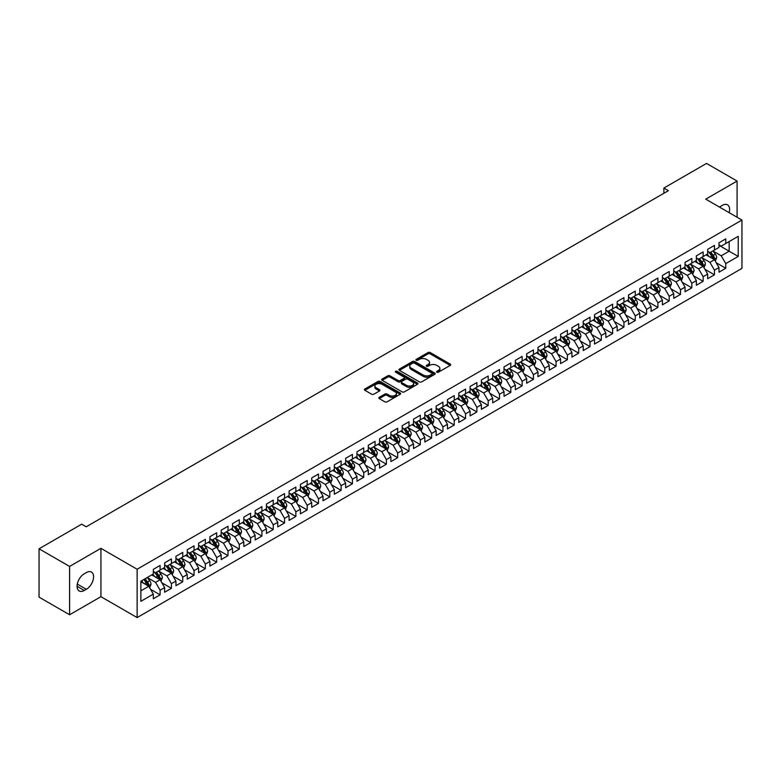 <?xml version="1.0" encoding="UTF-8"?>
<svg xmlns="http://www.w3.org/2000/svg" width="781" height="781" viewBox="0 0 781 781"><rect width="100%" height="100%" fill="white"/><g stroke="black" fill="none" stroke-linecap="round" stroke-linejoin="round"><path stroke-width="1.17" d="M436.862 372.195A1.103 0.635 0 0 0 438.414 372.195L450.217 365.381A1.572 0.908 0 0 0 450.676 364.747A1.572 0.908 0 0 0 450.217 364.102L430.224 352.563A1.572 0.908 0 0 0 428.008 352.563L416.205 359.377A1.103 0.635 0 0 0 417.757 360.275L419.29 359.387A5.028 2.899 0 0 1 426.397 359.387L428.056 360.353A5.028 2.899 0 0 1 429.53 362.404A5.028 2.899 0 0 1 428.056 364.454L426.533 365.332A1.103 0.635 0 0 0 428.086 366.23L429.618 365.352A5.028 2.899 0 0 1 436.725 365.352L438.385 366.318A5.028 2.899 0 0 1 439.859 368.368A5.028 2.899 0 0 1 438.385 370.419L436.862 371.297A1.103 0.635 0 0 0 436.862 372.195L436.862 371.297M379.254 397.314A1.572 0.908 0 0 0 378.795 397.959A1.572 0.908 0 0 0 379.254 398.593L384.857 401.834A1.572 0.908 0 0 0 387.083 401.834L400.184 394.268A1.572 0.908 0 0 0 400.643 393.624A1.572 0.908 0 0 0 400.184 392.989L380.201 381.45A1.572 0.908 0 0 0 377.975 381.45L364.873 389.006A1.572 0.908 0 0 0 364.415 389.651A1.572 0.908 0 0 0 364.873 390.295L371.649 394.2A1.572 0.908 0 0 0 373.865 394.2L379.478 390.969A1.572 0.908 0 0 0 379.937 390.324A1.572 0.908 0 0 0 379.478 389.68L376.12 387.747A4.198 2.421 0 0 1 374.89 386.029A4.198 2.421 0 0 1 377.477 383.793A4.198 2.421 0 0 1 382.055 384.311L395.215 391.916A4.198 2.421 0 0 1 396.445 393.624A4.198 2.421 0 0 1 393.858 395.869A4.198 2.421 0 0 1 389.28 395.342L387.083 394.073A1.572 0.908 0 0 0 384.857 394.073L379.254 397.314L379.254 398.593L384.857 395.381L384.857 394.073M69.597 566.43L69.597 614.764L100.934 596.674L100.934 548.34L69.597 566.43L39.05 548.799L81.702 524.168L86.222 526.784L668.409 190.662L663.889 188.045L663.889 193.278M100.934 548.34L137.134 569.242L741.95 220.057L741.95 268.391L137.134 617.576L137.134 569.242M737.088 217.245L737.088 181.055L705.751 199.155L741.95 220.057M737.088 181.055L706.541 163.424L663.889 188.045M419.397 381.889A1.572 0.908 0 0 0 421.623 381.889L434.724 374.333A1.572 0.908 0 0 0 435.183 373.689A1.572 0.908 0 0 0 434.724 373.045L414.731 361.505A1.572 0.908 0 0 0 412.514 361.505L399.413 369.071A1.572 0.908 0 0 0 398.945 369.716A1.572 0.908 0 0 0 399.413 370.35L419.397 381.889M396.016 372.439A1.103 0.635 0 0 1 397.129 372.586L417.435 384.311L404.353 391.867A1.572 0.908 0 0 1 402.127 391.867L382.143 380.327L387.747 377.106L387.747 375.807L382.143 379.039A1.572 0.908 0 0 0 381.684 379.683A1.572 0.908 0 0 0 382.143 380.327L382.143 379.039M387.747 377.106A1.572 0.908 0 0 1 389.973 377.106L389.973 375.807A1.572 0.908 0 0 0 387.747 375.807M389.973 375.807L398.076 380.484A1.572 0.908 0 0 0 400.302 380.484L404.021 378.336A1.572 0.908 0 0 0 404.48 377.692A1.572 0.908 0 0 0 404.021 377.057L395.576 372.186A1.103 0.635 0 0 1 397.129 371.287L417.454 383.012A1.572 0.908 0 0 1 417.913 383.656A1.572 0.908 0 0 1 417.454 384.301L417.454 383.012M718.989 245.332L729.161 251.209L729.161 241.544L738.221 236.321L725.774 243.506L725.774 238.869L718.989 242.784L718.989 247.421L714.459 250.037L714.459 245.4L707.674 249.315L707.674 253.952L703.144 256.568L703.144 251.931L696.359 255.846L696.359 260.483L691.829 263.099L691.829 258.462L685.044 262.377L685.044 267.014L680.515 269.63L680.515 264.993L673.73 268.908L673.73 273.545L669.21 276.162L669.21 271.524L662.415 275.439L662.415 280.076L657.895 282.693L657.895 278.056L651.1 281.98L651.1 286.617L646.58 289.224L646.58 284.587L639.785 288.511L639.785 293.148L635.265 295.755L635.265 291.118L628.48 295.042L628.48 299.679L623.951 302.286L623.951 297.649L617.166 301.573L617.166 306.211L612.636 308.817L612.636 304.18L605.851 308.105L605.851 312.742L601.321 315.348L601.321 310.711L594.536 314.636L594.536 319.273L590.016 321.879L590.016 317.242L583.222 321.167L583.222 325.804L578.701 328.42L578.701 323.783L571.907 327.698L571.907 332.335L567.387 334.951L567.387 330.314L560.592 334.229L560.592 338.866L556.072 341.482L556.072 336.845L549.287 340.76L549.287 345.397L544.757 348.014L544.757 343.376L537.972 347.291L537.972 351.928L533.443 354.545L533.443 349.908L526.658 353.822L526.658 358.459L522.128 361.076L522.128 356.439L515.343 360.353L515.343 364.991L510.813 367.607L510.813 362.97L504.028 366.885L504.028 371.522L499.508 374.138L499.508 369.501L492.713 373.416L492.713 378.053L488.193 380.669L488.193 376.032L481.399 379.947L481.399 384.584L476.879 387.2L476.879 382.563L470.094 386.488L470.094 391.125L465.564 393.731L465.564 389.094L458.779 393.019L458.779 397.656L454.249 400.262L454.249 395.625L447.464 399.55L447.464 404.187L442.934 406.794L442.934 402.156L436.149 406.081L436.149 410.718L431.62 413.325L431.62 408.688L424.835 412.612L424.835 417.249L420.315 419.856L420.315 415.219L413.52 419.143L413.52 423.78L409 426.387L409 421.75L402.205 425.674L402.205 430.311L397.685 432.928L397.685 428.291L390.9 432.205L390.9 436.843L386.37 439.459L386.37 434.822L379.586 438.737L379.586 443.374L375.056 445.99L375.056 441.353L368.271 445.268L368.271 449.905L363.741 452.521L363.741 447.884L356.956 451.799L356.956 456.436L352.426 459.052L352.426 454.415L345.641 458.33L345.641 462.967L341.121 465.583L341.121 460.946L334.327 464.861L334.327 469.498L329.807 472.115L329.807 467.477L323.012 471.392L323.012 476.029L318.492 478.646L318.492 474.008L311.707 477.923L311.707 482.56L307.177 485.177L307.177 480.54L300.392 484.454L300.392 489.091L295.862 491.708L295.862 487.071L289.077 490.985L289.077 495.632L284.548 498.239L284.548 493.602L277.763 497.526L277.763 502.163L273.233 504.77L273.233 500.133L266.448 504.057L266.448 508.695L261.928 511.301L261.928 506.664L255.133 510.589L255.133 515.226L250.613 517.832L250.613 513.195L243.818 517.12L243.818 521.757L239.298 524.363L239.298 519.726L232.513 523.651L232.513 528.288L227.984 530.895L227.984 526.257L221.199 530.182L221.199 534.819L216.669 537.435L216.669 532.788L209.884 536.713L209.884 541.35L205.354 543.966L205.354 539.329L198.569 543.244L198.569 547.881L194.039 550.498L194.039 545.86L187.255 549.775L187.255 554.412L182.734 557.029L182.734 552.392L175.94 556.306L175.94 560.943L171.42 563.56L171.42 558.923L164.625 562.837L164.625 567.475L160.105 570.091L160.105 565.454L153.31 569.369L153.31 574.006L140.873 581.191L140.873 601.311L153.31 594.126L148.79 586.287L140.873 581.718M738.221 236.321L738.221 256.441L725.774 263.617L721.244 255.787L713.043 251.052M716.216 262.738L725.774 268.264L725.774 263.617M725.774 268.264L718.989 272.178L718.989 267.541L714.459 270.158L709.929 262.318L701.728 257.584M704.901 269.269L714.459 274.795L714.459 270.158M714.459 274.795L707.674 278.71L707.674 274.072L703.144 276.689L698.624 268.849L690.414 264.115M693.587 275.8L703.144 281.326L703.144 276.689M703.144 281.326L696.359 285.241L696.359 280.604L691.829 283.22L687.309 275.381L679.109 270.646M682.272 282.331L691.829 287.857L691.829 283.22M691.829 287.857L685.044 291.772L685.044 287.135L680.515 289.751L675.995 281.912L667.794 277.177M670.957 288.863L680.515 294.388L680.515 289.751M680.515 294.388L673.73 298.303L673.73 293.666L669.21 296.282L664.68 288.443L656.479 283.708M659.642 295.394L669.21 300.919L669.21 296.282M669.21 300.919L662.415 304.834L662.415 300.197L657.895 302.813L653.365 294.974L645.165 290.239M648.328 301.935L657.895 307.45L657.895 302.813M657.895 307.45L651.1 311.365L651.1 306.728L646.58 309.344L642.05 301.505L633.85 296.77M637.023 308.466L646.58 313.982L646.58 309.344M646.58 313.982L639.785 317.896L639.785 313.259L635.265 315.875L630.736 308.036L622.535 303.301M625.708 314.997L635.265 320.513L635.265 315.875M635.265 320.513L628.48 324.427L628.48 319.79L623.951 322.407L619.431 314.567L611.22 309.832M614.393 321.528L623.951 327.044L623.951 322.407M623.951 327.044L617.166 330.968L617.166 326.321L612.636 328.938L608.116 321.098L599.906 316.364M603.078 328.059L612.636 333.575L612.636 328.938M612.636 333.575L605.851 337.499L605.851 332.862L601.321 335.469L596.801 327.63L588.601 322.895M591.764 334.59L601.321 340.106L601.321 335.469M601.321 340.106L594.536 344.03L594.536 339.393L590.016 342L585.486 334.161L577.286 329.426M580.449 341.121L590.016 346.637L590.016 342M590.016 346.637L583.222 350.562L583.222 345.924L578.701 348.531L574.172 340.692L565.971 335.957M569.134 347.652L578.701 353.168L578.701 348.531M578.701 353.168L571.907 357.093L571.907 352.456L567.387 355.062L562.857 347.223L554.656 342.488M557.829 354.183L567.387 359.699L567.387 355.062M567.387 359.699L560.592 363.624L560.592 358.987L556.072 361.593L551.542 353.764L543.342 349.019M546.515 360.715L556.072 366.23L556.072 361.593M556.072 366.23L549.287 370.155L549.287 365.518L544.757 368.124L540.237 360.295L532.027 355.56M535.2 367.246L544.757 372.771L544.757 368.124M544.757 372.771L537.972 376.686L537.972 372.049L533.443 374.665L528.922 366.826L520.712 362.091M523.885 373.777L533.443 379.302L533.443 374.665M533.443 379.302L526.658 383.217L526.658 378.58L522.128 381.196L517.608 373.357L509.407 368.622M512.57 380.308L522.128 385.834L522.128 381.196M522.128 385.834L515.343 389.748L515.343 385.111L510.813 387.727L506.293 379.888L498.093 375.153M501.256 386.839L510.813 392.365L510.813 387.727M510.813 392.365L504.028 396.279L504.028 391.642L499.508 394.259L494.978 386.419L486.778 381.684M489.941 393.37L499.508 398.896L499.508 394.259M499.508 398.896L492.713 402.811L492.713 398.173L488.193 400.79L483.664 392.95L475.463 388.216M478.636 399.901L488.193 405.427L488.193 400.79M488.193 405.427L481.399 409.342L481.399 404.704L476.879 407.321L472.349 399.481L464.148 394.747M467.321 406.442L476.879 411.958L476.879 407.321M476.879 411.958L470.094 415.873L470.094 411.236L465.564 413.852L461.034 406.013L452.834 401.278M456.006 412.973L465.564 418.489L465.564 413.852M465.564 418.489L458.779 422.404L458.779 417.767L454.249 420.383L449.729 412.544L441.519 407.809M444.692 419.504L454.249 425.02L454.249 420.383M454.249 425.02L447.464 428.935L447.464 424.298L442.934 426.914L438.414 419.075L430.214 414.34M433.377 426.035L442.934 431.551L442.934 426.914M442.934 431.551L436.149 435.476L436.149 430.829L431.62 433.445L427.1 425.606L418.899 420.871M422.062 432.567L431.62 438.082L431.62 433.445M431.62 438.082L424.835 442.007L424.835 437.37L420.315 439.976L415.785 432.137L407.584 427.402M410.747 439.098L420.315 444.614L420.315 439.976M420.315 444.614L413.52 448.538L413.52 443.901L409 446.507L404.47 438.668L396.27 433.933M399.442 445.629L409 451.145L409 446.507M409 451.145L402.205 455.069L402.205 450.432L397.685 453.039L393.155 445.199L384.955 440.464M388.128 452.16L397.685 457.676L397.685 453.039M397.685 457.676L390.9 461.6L390.9 456.963L386.37 459.57L381.841 451.73L373.64 446.996M376.813 458.691L386.37 464.207L386.37 459.57M386.37 464.207L379.586 468.131L379.586 463.494L375.056 466.101L370.536 458.271L362.325 453.527M365.498 465.222L375.056 470.738L375.056 466.101M375.056 470.738L368.271 474.663L368.271 470.025L363.741 472.632L359.221 464.802L351.02 460.068M354.183 471.753L363.741 477.279L363.741 472.632M363.741 477.279L356.956 481.194L356.956 476.556L352.426 479.173L347.906 471.334L339.706 466.599M342.869 478.284L352.426 483.81L352.426 479.173M352.426 483.81L345.641 487.725L345.641 483.088L341.121 485.704L336.591 477.865L328.391 473.13M331.554 484.816L341.121 490.341L341.121 485.704M341.121 490.341L334.327 494.256L334.327 489.619L329.807 492.235L325.277 484.396L317.076 479.661M320.239 491.347L329.807 496.872L329.807 492.235M329.807 496.872L323.012 500.787L323.012 496.15L318.492 498.766L313.962 490.927L305.761 486.192M308.934 497.878L318.492 503.403L318.492 498.766M318.492 503.403L311.707 507.318L311.707 502.681L307.177 505.297L302.647 497.458L294.447 492.723M297.62 504.409L307.177 509.934L307.177 505.297M307.177 509.934L300.392 513.849L300.392 509.212L295.862 511.828L291.342 503.989L283.132 499.254M286.305 510.95L295.862 516.466L295.862 511.828M295.862 516.466L289.077 520.38L289.077 515.743L284.548 518.359L280.028 510.52L271.827 505.785M274.99 517.481L284.548 522.997L284.548 518.359M284.548 522.997L277.763 526.911L277.763 522.274L273.233 524.891L268.713 517.051L260.512 512.316M263.675 524.012L273.233 529.528L273.233 524.891M273.233 529.528L266.448 533.443L266.448 528.805L261.928 531.422L257.398 523.582L249.198 518.848M252.361 530.543L261.928 536.059L261.928 531.422M261.928 536.059L255.133 539.983L255.133 535.336L250.613 537.953L246.083 530.114L237.883 525.379M241.046 537.074L250.613 542.59L250.613 537.953M250.613 542.59L243.818 546.515L243.818 541.877L239.298 544.484L234.769 536.645L226.568 531.91M229.741 543.605L239.298 549.121L239.298 544.484M239.298 549.121L232.513 553.046L232.513 548.408L227.984 551.015L223.454 543.176L215.253 538.441M218.426 550.136L227.984 555.652L227.984 551.015M227.984 555.652L221.199 559.577L221.199 554.94L216.669 557.546L212.149 549.707L203.939 544.972M207.111 556.668L216.669 562.183L216.669 557.546M216.669 562.183L209.884 566.108L209.884 561.471L205.354 564.077L200.834 556.238L192.634 551.503M195.797 563.199L205.354 568.714L205.354 564.077M205.354 568.714L198.569 572.639L198.569 568.002L194.039 570.608L189.519 562.779L181.319 558.034M184.482 569.73L194.039 575.246L194.039 570.608M194.039 575.246L187.255 579.17L187.255 574.533L182.734 577.139L178.205 569.31L170.004 564.565M173.167 576.261L182.734 581.786L182.734 577.139M182.734 581.786L175.94 585.701L175.94 581.064L171.42 583.68L166.89 575.841L158.689 571.106M161.852 582.792L171.42 588.318L171.42 583.68M171.42 588.318L164.625 592.232L164.625 587.595L160.105 590.211L155.575 582.372L147.375 577.637M150.548 589.323L160.105 594.849L160.105 590.211M160.105 594.849L153.31 598.763L153.31 594.126M153.31 571.399L155.575 572.698L160.105 570.091M140.873 590.856L148.79 586.287M164.625 564.868L166.89 566.166L171.42 563.56M155.575 582.372L160.105 579.756L151.729 574.923M164.625 587.595L160.105 579.756M175.94 558.337L178.205 559.635L182.734 557.029M166.89 575.841L171.42 573.225L163.044 568.392M175.94 581.064L171.42 573.225M187.255 551.796L189.519 553.104L194.039 550.498M178.205 569.31L182.734 566.694L174.358 561.861M187.255 574.533L182.734 566.694M198.569 545.265L200.834 546.573L205.354 543.966M189.519 562.779L194.039 560.162L185.673 555.33M198.569 568.002L194.039 560.162M209.884 538.734L212.149 540.042L216.669 537.435M200.834 556.238L205.354 553.631L196.988 548.799M209.884 561.471L205.354 553.631M221.199 532.203L223.454 533.511L227.984 530.895M212.149 549.707L216.669 547.1L208.302 542.268M221.199 554.94L216.669 547.1M232.513 525.672L234.769 526.98L239.298 524.363M223.454 543.176L227.984 540.569L219.607 535.737M232.513 548.408L227.984 540.569M243.818 519.14L246.083 520.449L250.613 517.832M234.769 536.645L239.298 534.038L230.922 529.206M243.818 541.877L239.298 534.038M255.133 512.609L257.398 513.918L261.928 511.301M246.083 530.114L250.613 527.507L242.237 522.665M255.133 535.336L250.613 527.507M266.448 506.078L268.713 507.386L273.233 504.77M257.398 523.582L261.928 520.976L253.552 516.134M266.448 528.805L261.928 520.976M277.763 499.547L280.028 500.855L284.548 498.239M268.713 517.051L273.233 514.435L264.866 509.602M277.763 522.274L273.233 514.435M289.077 493.016L291.342 494.324L295.862 491.708M280.028 510.52L284.548 507.904L276.181 503.071M289.077 515.743L284.548 507.904M300.392 486.485L302.647 487.793L307.177 485.177M291.342 503.989L295.862 501.373L287.496 496.54M300.392 509.212L295.862 501.373M311.707 479.954L313.962 481.262L318.492 478.646M302.647 497.458L307.177 494.842L298.801 490.009M311.707 502.681L307.177 494.842M323.012 473.423L325.277 474.731L329.807 472.115M313.962 490.927L318.492 488.31L310.116 483.478M323.012 496.15L318.492 488.31M334.327 466.892L336.591 468.19L341.121 465.583M325.277 484.396L329.807 481.779L321.43 476.947M334.327 489.619L329.807 481.779M345.641 460.36L347.906 461.659L352.426 459.052M336.591 477.865L341.121 475.248L332.745 470.416M345.641 483.088L341.121 475.248M356.956 453.829L359.221 455.128L363.741 452.521M347.906 471.334L352.426 468.717L344.06 463.885M356.956 476.556L352.426 468.717M368.271 447.288L370.536 448.597L375.056 445.99M359.221 464.802L363.741 462.186L355.375 457.354M368.271 470.025L363.741 462.186M379.586 440.757L381.841 442.066L386.37 439.459M370.536 458.271L375.056 455.655L366.689 450.822M379.586 463.494L375.056 455.655M390.9 434.226L393.155 435.534L397.685 432.928M381.841 451.73L386.37 449.124L377.994 444.291M390.9 456.963L386.37 449.124M402.205 427.695L404.47 429.003L409 426.387M393.155 445.199L397.685 442.593L389.309 437.76M402.205 450.432L397.685 442.593M413.52 421.164L415.785 422.472L420.315 419.856M404.47 438.668L409 436.062L400.624 431.229M413.52 443.901L409 436.062M424.835 414.633L427.1 415.941L431.62 413.325M415.785 432.137L420.315 429.53L411.938 424.698M424.835 437.37L420.315 429.53M436.149 408.102L438.414 409.41L442.934 406.794M427.1 425.606L431.62 422.999L423.253 418.157M436.149 430.829L431.62 422.999M447.464 401.571L449.729 402.879L454.249 400.262M438.414 419.075L442.934 416.468L434.568 411.626M447.464 424.298L442.934 416.468M458.779 395.04L461.034 396.348L465.564 393.731M449.729 412.544L454.249 409.927L445.883 405.095M458.779 417.767L454.249 409.927M470.094 388.508L472.349 389.817L476.879 387.2M461.034 406.013L465.564 403.396L457.188 398.564M470.094 411.236L465.564 403.396M481.399 381.977L483.664 383.286L488.193 380.669M472.349 399.481L476.879 396.865L468.502 392.033M481.399 404.704L476.879 396.865M492.713 375.446L494.978 376.754L499.508 374.138M483.664 392.95L488.193 390.334L479.817 385.502M492.713 398.173L488.193 390.334M504.028 368.915L506.293 370.223L510.813 367.607M494.978 386.419L499.508 383.803L491.132 378.97M504.028 391.642L499.508 383.803M515.343 362.384L517.608 363.682L522.128 361.076M506.293 379.888L510.813 377.272L502.447 372.439M515.343 385.111L510.813 377.272M526.658 355.853L528.922 357.151L533.443 354.545M517.608 373.357L522.128 370.741L513.761 365.908M526.658 378.58L522.128 370.741M537.972 349.322L540.237 350.62L544.757 348.014M528.922 366.826L533.443 364.21L525.076 359.377M537.972 372.049L533.443 364.21M549.287 342.781L551.542 344.089L556.072 341.482M540.237 360.295L544.757 357.678L536.381 352.846M549.287 365.518L544.757 357.678M560.592 336.25L562.857 337.558L567.387 334.951M551.542 353.764L556.072 351.147L547.696 346.315M560.592 358.987L556.072 351.147M571.907 329.719L574.172 331.027L578.701 328.42M562.857 347.223L567.387 344.616L559.011 339.784M571.907 352.456L567.387 344.616M583.222 323.188L585.486 324.496L590.016 321.879M574.172 340.692L578.701 338.085L570.325 333.253M583.222 345.924L578.701 338.085M594.536 316.656L596.801 317.965L601.321 315.348M585.486 334.161L590.016 331.554L581.64 326.722M594.536 339.393L590.016 331.554M605.851 310.125L608.116 311.434L612.636 308.817M596.801 327.63L601.321 325.023L592.955 320.19M605.851 332.862L601.321 325.023M617.166 303.594L619.431 304.902L623.951 302.286M608.116 321.098L612.636 318.492L604.269 313.65M617.166 326.321L612.636 318.492M628.48 297.063L630.736 298.371L635.265 295.755M619.431 314.567L623.951 311.961L615.584 307.118M628.48 319.79L623.951 311.961M639.785 290.532L642.05 291.84L646.58 289.224M630.736 308.036L635.265 305.42L626.889 300.587M639.785 313.259L635.265 305.42M651.1 284.001L653.365 285.309L657.895 282.693M642.05 301.505L646.58 298.889L638.204 294.056M651.1 306.728L646.58 298.889M662.415 277.47L664.68 278.778L669.21 276.162M653.365 294.974L657.895 292.358L649.519 287.525M662.415 300.197L657.895 292.358M673.73 270.939L675.995 272.247L680.515 269.63M664.68 288.443L669.21 285.826L660.833 280.994M673.73 293.666L669.21 285.826M685.044 264.408L687.309 265.716L691.829 263.099M675.995 281.912L680.515 279.295L672.148 274.463M685.044 287.135L680.515 279.295M696.359 257.876L698.624 259.185L703.144 256.568M687.309 275.381L691.829 272.764L683.463 267.932M696.359 280.604L691.829 272.764M707.674 251.345L709.929 252.644L714.459 250.037M698.624 268.849L703.144 266.233L694.778 261.401M707.674 274.072L703.144 266.233M718.989 244.814L721.244 246.113L725.774 243.506M709.929 262.318L714.459 259.702L706.083 254.87M718.989 267.541L714.459 259.702M39.05 548.799L39.05 597.133L69.597 614.764M100.934 596.674L137.134 617.576M721.244 255.787L729.161 251.209L738.221 256.441M729.171 212.676A10.241 5.916 120 0 0 727.501 204.847A10.241 5.916 120 0 0 722.376 205.354L720.346 206.535A10.241 5.916 120 0 0 719.486 207.082M84.299 573.752A10.241 5.916 120 0 0 77.612 582.772A10.241 5.916 120 0 0 79.184 590.973A10.241 5.916 120 0 0 84.299 590.465L86.34 589.294A10.241 5.916 120 0 0 93.027 580.273A10.241 5.916 120 0 0 91.455 572.063A10.241 5.916 120 0 0 86.34 572.571L84.299 573.752M437.301 372.352L438.385 371.727A5.028 2.899 0 0 0 439.859 369.677L439.859 368.368M429.53 362.404L429.53 363.712A5.028 2.899 0 0 1 428.056 365.762L426.973 366.387M450.188 365.401L430.224 353.871A1.572 0.908 0 0 0 428.008 353.871L416.644 360.431M434.724 373.045L434.724 374.333L414.731 362.814A1.572 0.908 0 0 0 412.514 362.814L399.433 370.37M431.942 374.138A1.103 0.635 0 0 0 431.942 373.24L414.399 363.106A1.103 0.635 0 0 0 412.846 363.106L411.236 364.034A5.028 2.899 0 0 0 409.761 366.094A5.028 2.899 0 0 0 411.236 368.144L423.234 375.065A5.028 2.899 0 0 0 430.341 375.065L431.942 374.138L431.942 375.446A1.103 0.635 0 0 0 432.264 374.997L432.264 373.689M409.761 366.094L409.761 367.392A5.028 2.899 0 0 0 411.236 369.452L411.236 368.144M431.942 375.446L430.341 376.374A5.028 2.899 0 0 1 423.234 376.374L411.236 369.452M389.973 377.106L398.076 381.792A1.572 0.908 0 0 0 400.302 381.792L404.021 379.644A1.572 0.908 0 0 0 404.48 379L404.48 377.692M406.491 385.336A4.198 2.421 0 0 0 411.07 385.863A4.198 2.421 0 0 0 413.657 383.627A4.198 2.421 0 0 0 412.427 381.909L407.789 379.234A1.572 0.908 0 0 0 405.573 379.234L401.854 381.382A1.572 0.908 0 0 0 401.395 382.026A1.572 0.908 0 0 0 401.854 382.661L406.491 385.336L406.491 386.644A4.198 2.421 0 0 0 411.07 387.171A4.198 2.421 0 0 0 413.657 384.935L413.657 383.627M401.395 382.026L401.395 383.325A1.572 0.908 0 0 0 401.854 383.969L401.854 382.661M406.491 386.644L401.854 383.969M396.445 393.624L396.445 394.932A4.198 2.421 0 0 1 393.858 397.178A4.198 2.421 0 0 1 389.28 396.65L387.083 395.381A1.572 0.908 0 0 0 384.857 395.381M374.89 386.029L374.89 387.337A4.198 2.421 0 0 0 376.12 389.055L376.12 387.747M379.478 389.68L379.478 390.969L376.12 389.055M400.184 392.989L400.184 394.268L380.201 382.749A1.572 0.908 0 0 0 377.975 382.749L364.893 390.305L364.873 389.006M715.298 261.157L716.694 257.73A4.237 2.45 -120 0 0 715.347 254.118L712.946 250.916M709.109 256.617L707.283 254.176M708.679 251.921L711.842 256.148A4.237 2.45 60 0 1 713.053 258.696L714.41 257.906A4.237 2.45 -120 0 0 713.199 255.358L710.788 252.156M709.421 252.351L712.389 256.314A2.158 1.25 60 0 1 712.78 256.969L714.41 257.906M703.984 267.688L705.389 264.261A4.237 2.45 -120 0 0 704.032 260.649L701.631 257.447M697.794 263.148L695.969 260.708M697.365 258.452L700.528 262.68A4.237 2.45 60 0 1 701.738 265.228L703.095 264.447A4.237 2.45 -120 0 0 701.885 261.889L699.483 258.687M698.107 258.882L701.074 262.846A2.158 1.25 60 0 1 701.465 263.5L703.095 264.447M692.669 274.219L694.075 270.792A4.237 2.45 -120 0 0 692.718 267.18L690.316 263.978M686.489 269.679L684.654 267.239M686.05 264.984L689.213 269.211A4.237 2.45 60 0 1 690.424 271.759L691.781 270.978A4.237 2.45 -120 0 0 690.57 268.42L688.168 265.218M686.792 265.413L689.76 269.377A2.158 1.25 60 0 1 690.15 270.031L691.781 270.978M681.354 280.75L682.76 277.323A4.237 2.45 -120 0 0 681.403 273.711L679.001 270.509M675.174 276.21L673.349 273.77M674.735 271.515L677.898 275.742A4.237 2.45 60 0 1 679.109 278.29L680.466 277.509A4.237 2.45 -120 0 0 679.255 274.951L676.854 271.749M675.477 271.944L678.445 275.908A2.158 1.25 60 0 1 678.845 276.562L680.466 277.509M670.039 287.281L671.445 283.854A4.237 2.45 -120 0 0 670.088 280.242L667.687 277.04M663.86 282.742L662.034 280.301M663.42 278.046L666.583 282.273A4.237 2.45 60 0 1 667.794 284.821L669.151 284.04A4.237 2.45 -120 0 0 667.94 281.492L665.539 278.28M664.162 278.475L667.14 282.439A2.158 1.25 60 0 1 667.53 283.093L669.151 284.04M658.725 293.812L660.13 290.386A4.237 2.45 -120 0 0 658.773 286.773L656.372 283.571M652.545 289.273L650.719 286.832M652.106 284.577L655.269 288.804A4.237 2.45 60 0 1 656.489 291.352L657.846 290.571A4.237 2.45 -120 0 0 656.626 288.023L654.224 284.811M652.857 285.006L655.825 288.97A2.158 1.25 60 0 1 656.216 289.634L657.846 290.571M647.42 300.343L648.816 296.917A4.237 2.45 -120 0 0 647.469 293.314L645.057 290.102M641.23 295.804L639.405 293.363M640.791 291.108L643.954 295.335A4.237 2.45 60 0 1 645.174 297.883L646.531 297.102A4.237 2.45 -120 0 0 645.311 294.554L642.909 291.342M641.543 291.538L644.51 295.501A2.158 1.25 60 0 1 644.901 296.165L646.531 297.102M636.105 306.874L637.501 303.448A4.237 2.45 -120 0 0 636.154 299.845L633.752 296.634M629.916 302.335L628.09 299.894M629.476 297.639L632.649 301.866A4.237 2.45 60 0 1 633.86 304.414L635.217 303.633A4.237 2.45 -120 0 0 634.006 301.085L631.595 297.873M630.228 298.078L633.196 302.032A2.158 1.25 60 0 1 633.586 302.696L635.217 303.633M624.79 313.406L626.186 309.979A4.237 2.45 -120 0 0 624.839 306.377L622.437 303.165M618.601 308.866L616.775 306.435M618.171 304.18L621.334 308.397A4.237 2.45 60 0 1 622.545 310.945L623.902 310.164A4.237 2.45 -120 0 0 622.691 307.616L620.29 304.405M618.913 304.61L621.881 308.563A2.158 1.25 60 0 1 622.272 309.227L623.902 310.164M613.475 319.937L614.881 316.52A4.237 2.45 -120 0 0 613.524 312.908L611.123 309.696M607.296 315.397L605.46 312.966M606.857 310.711L610.02 314.928A4.237 2.45 60 0 1 611.23 317.476L612.587 316.695A4.237 2.45 -120 0 0 611.377 314.147L608.975 310.936M607.598 311.141L610.566 315.104A2.158 1.25 60 0 1 610.957 315.758L612.587 316.695M602.161 326.468L603.567 323.051A4.237 2.45 -120 0 0 602.21 319.439L599.808 316.227M595.981 321.928L594.156 319.497M595.542 317.242L598.705 321.46A4.237 2.45 60 0 1 599.915 324.008L601.272 323.227A4.237 2.45 -120 0 0 600.062 320.679L597.66 317.467M596.284 317.672L599.252 321.635A2.158 1.25 60 0 1 599.652 322.289L601.272 323.227M590.846 332.999L592.252 329.582A4.237 2.45 -120 0 0 590.895 325.97L588.493 322.758M584.666 328.469L582.841 326.028M584.227 323.773L587.39 327.991A4.237 2.45 60 0 1 588.601 330.539L589.958 329.758A4.237 2.45 -120 0 0 588.747 327.21L586.346 323.998M584.969 324.203L587.937 328.166A2.158 1.25 60 0 1 588.337 328.821L589.958 329.758M579.531 339.53L580.937 336.113A4.237 2.45 -120 0 0 579.58 332.501L577.179 329.289M573.352 335L571.526 332.56M572.912 330.304L576.075 334.522A4.237 2.45 60 0 1 577.296 337.08L578.653 336.289A4.237 2.45 -120 0 0 577.432 333.741L575.031 330.529M573.664 330.734L576.632 334.698A2.158 1.25 60 0 1 577.022 335.352L578.653 336.289M568.226 346.061L569.622 342.644A4.237 2.45 -120 0 0 568.275 339.032L565.864 335.82M562.037 341.531L560.211 339.091M561.598 336.836L564.761 341.053A4.237 2.45 60 0 1 565.981 343.611L567.338 342.82A4.237 2.45 -120 0 0 566.118 340.272L563.716 337.06M562.349 337.265L565.317 341.229A2.158 1.25 60 0 1 565.708 341.883L567.338 342.82M556.912 352.592L558.308 349.175A4.237 2.45 -120 0 0 556.96 345.563L554.559 342.351M550.722 348.062L548.897 345.622M550.283 343.367L553.446 347.584A4.237 2.45 60 0 1 554.666 350.142L556.023 349.351A4.237 2.45 -120 0 0 554.813 346.803L552.401 343.601M551.035 343.796L554.002 347.76A2.158 1.25 60 0 1 554.393 348.414L556.023 349.351M545.597 359.133L546.993 355.706A4.237 2.45 -120 0 0 545.646 352.094L543.244 348.882M539.407 354.594L537.582 352.153M538.978 349.898L542.141 354.115A4.237 2.45 60 0 1 543.351 356.673L544.708 355.882A4.237 2.45 -120 0 0 543.498 353.334L541.096 350.132M539.72 350.327L542.688 354.291A2.158 1.25 60 0 1 543.078 354.945L544.708 355.882M534.282 365.664L535.688 362.238A4.237 2.45 -120 0 0 534.331 358.625L531.929 355.423M528.102 361.125L526.267 358.684M527.663 356.429L530.826 360.656A4.237 2.45 60 0 1 532.037 363.204L533.394 362.413A4.237 2.45 -120 0 0 532.183 359.865L529.782 356.663M528.405 356.858L531.373 360.822A2.158 1.25 60 0 1 531.763 361.476L533.394 362.413M522.967 372.195L524.373 368.769A4.237 2.45 -120 0 0 523.016 365.157L520.615 361.954M516.788 367.656L514.962 365.215M516.348 362.96L519.511 367.187A4.237 2.45 60 0 1 520.722 369.735L522.079 368.954A4.237 2.45 -120 0 0 520.868 366.396L518.467 363.194M517.09 363.39L520.058 367.353A2.158 1.25 60 0 1 520.458 368.007L522.079 368.954M511.653 378.726L513.058 375.3A4.237 2.45 -120 0 0 511.701 371.688L509.3 368.486M505.473 374.187L503.647 371.746M505.034 369.491L508.197 373.718A4.237 2.45 60 0 1 509.407 376.266L510.764 375.485A4.237 2.45 -120 0 0 509.554 372.928L507.152 369.725M505.776 369.921L508.743 373.884A2.158 1.25 60 0 1 509.144 374.538L510.764 375.485M500.338 385.258L501.744 381.831A4.237 2.45 -120 0 0 500.387 378.219L497.985 375.017M494.158 380.718L492.333 378.277M493.719 376.022L496.882 380.249A4.237 2.45 60 0 1 498.102 382.797L499.459 382.016A4.237 2.45 -120 0 0 498.239 379.459L495.837 376.257M494.471 376.452L497.438 380.415A2.158 1.25 60 0 1 497.829 381.069L499.459 382.016M489.033 391.789L490.429 388.362A4.237 2.45 -120 0 0 489.082 384.75L486.67 381.548M482.843 387.249L481.018 384.808M482.404 382.553L485.567 386.78A4.237 2.45 60 0 1 486.788 389.329L488.145 388.547A4.237 2.45 -120 0 0 486.924 385.999L484.523 382.788M483.156 382.983L486.124 386.946A2.158 1.25 60 0 1 486.514 387.601L488.145 388.547M477.718 398.32L479.114 394.893A4.237 2.45 -120 0 0 477.767 391.281L475.365 388.079M471.529 393.78L469.703 391.34M471.089 389.084L474.252 393.312A4.237 2.45 60 0 1 475.473 395.86L476.83 395.079A4.237 2.45 -120 0 0 475.619 392.531L473.208 389.319M471.841 389.514L474.809 393.478A2.158 1.25 60 0 1 475.199 394.141L476.83 395.079M466.403 404.851L467.799 401.424A4.237 2.45 -120 0 0 466.452 397.822L464.051 394.61M460.214 400.311L458.388 397.871M459.784 395.616L462.948 399.843A4.237 2.45 60 0 1 464.158 402.391L465.515 401.61A4.237 2.45 -120 0 0 464.305 399.062L461.893 395.85M460.526 396.045L463.494 400.009A2.158 1.25 60 0 1 463.885 400.673L465.515 401.61M455.089 411.382L456.495 407.955A4.237 2.45 -120 0 0 455.138 404.353L452.736 401.141M448.909 406.842L447.074 404.402M448.47 402.147L451.633 406.374A4.237 2.45 60 0 1 452.843 408.922L454.2 408.141A4.237 2.45 -120 0 0 452.99 405.593L450.588 402.381M449.212 402.586L452.179 406.54A2.158 1.25 60 0 1 452.57 407.204L454.2 408.141M443.774 417.913L445.18 414.486A4.237 2.45 -120 0 0 443.823 410.884L441.421 407.672M437.594 413.374L435.769 410.943M437.155 408.678L440.318 412.905A4.237 2.45 60 0 1 441.529 415.453L442.886 414.672A4.237 2.45 -120 0 0 441.675 412.124L439.273 408.912M437.897 409.117L440.865 413.071A2.158 1.25 60 0 1 441.265 413.735L442.886 414.672M432.459 424.444L433.865 421.027A4.237 2.45 -120 0 0 432.508 417.415L430.106 414.203M426.28 419.905L424.454 417.474M425.84 415.219L429.003 419.436A4.237 2.45 60 0 1 430.214 421.984L431.571 421.203A4.237 2.45 -120 0 0 430.36 418.655L427.959 415.443M426.582 415.648L429.55 419.612A2.158 1.25 60 0 1 429.95 420.266L431.571 421.203M421.144 430.975L422.55 427.558A4.237 2.45 -120 0 0 421.193 423.946L418.792 420.734M414.965 426.436L413.139 424.005M414.526 421.75L417.689 425.967A4.237 2.45 60 0 1 418.899 428.515L420.266 427.734A4.237 2.45 -120 0 0 419.046 425.186L416.644 421.974M415.277 422.179L418.245 426.143A2.158 1.25 60 0 1 418.636 426.797L420.266 427.734M409.83 437.506L411.236 434.09A4.237 2.45 -120 0 0 409.888 430.477L407.477 427.266M403.65 432.977L401.825 430.536M403.211 428.281L406.374 432.498A4.237 2.45 60 0 1 407.594 435.046L408.951 434.265A4.237 2.45 -120 0 0 407.731 431.717L405.329 428.505M403.962 428.71L406.93 432.674A2.158 1.25 60 0 1 407.321 433.328L408.951 434.265M398.525 444.038L399.921 440.621A4.237 2.45 -120 0 0 398.574 437.009L396.172 433.797M392.335 439.508L390.51 437.067M391.896 434.812L395.059 439.029A4.237 2.45 60 0 1 396.279 441.587L397.636 440.796A4.237 2.45 -120 0 0 396.426 438.248L394.014 435.037M392.648 435.242L395.616 439.205A2.158 1.25 60 0 1 396.006 439.859L397.636 440.796M387.21 450.569L388.606 447.152A4.237 2.45 -120 0 0 387.259 443.54L384.857 440.328M381.021 446.039L379.195 443.598M380.591 441.343L383.754 445.56A4.237 2.45 60 0 1 384.965 448.118L386.322 447.328A4.237 2.45 -120 0 0 385.111 444.779L382.7 441.568M381.333 441.773L384.301 445.736A2.158 1.25 60 0 1 384.691 446.39L386.322 447.328M375.895 457.1L377.301 453.683A4.237 2.45 -120 0 0 375.944 450.071L373.543 446.859M369.706 452.57L367.88 450.129M369.276 447.874L372.439 452.092A4.237 2.45 60 0 1 373.65 454.649L375.007 453.859A4.237 2.45 -120 0 0 373.796 451.311L371.395 448.099M370.018 448.304L372.986 452.267A2.158 1.25 60 0 1 373.377 452.921L375.007 453.859M364.581 463.641L365.986 460.214A4.237 2.45 -120 0 0 364.629 456.602L362.228 453.39M358.401 459.101L356.566 456.66M357.962 454.405L361.125 458.623A4.237 2.45 60 0 1 362.335 461.18L363.692 460.39A4.237 2.45 -120 0 0 362.482 457.842L360.08 454.64M358.704 454.835L361.671 458.798A2.158 1.25 60 0 1 362.062 459.453L363.692 460.39M353.266 470.172L354.672 466.745A4.237 2.45 -120 0 0 353.315 463.133L350.913 459.921M347.086 465.632L345.261 463.192M346.647 460.936L349.81 465.164A4.237 2.45 60 0 1 351.02 467.712L352.377 466.921A4.237 2.45 -120 0 0 351.167 464.373L348.765 461.171M347.389 461.366L350.357 465.33A2.158 1.25 60 0 1 350.757 465.984L352.377 466.921M341.951 476.703L343.357 473.276A4.237 2.45 -120 0 0 342 469.664L339.598 466.462M335.771 472.163L333.946 469.723M335.332 467.468L338.495 471.695A4.237 2.45 60 0 1 339.706 474.243L341.072 473.462A4.237 2.45 -120 0 0 339.852 470.904L337.451 467.702M336.084 467.897L339.052 471.861A2.158 1.25 60 0 1 339.442 472.515L341.072 473.462M330.636 483.234L332.042 479.807A4.237 2.45 -120 0 0 330.695 476.195L328.284 472.993M324.457 478.694L322.631 476.254M324.017 473.999L327.18 478.226A4.237 2.45 60 0 1 328.401 480.774L329.758 479.993A4.237 2.45 -120 0 0 328.537 477.435L326.136 474.233M324.769 474.428L327.737 478.392A2.158 1.25 60 0 1 328.127 479.046L329.758 479.993M319.331 489.765L320.727 486.338A4.237 2.45 -120 0 0 319.38 482.726L316.969 479.524M313.142 485.226L311.316 482.785M312.703 480.53L315.866 484.757A4.237 2.45 60 0 1 317.086 487.305L318.443 486.524A4.237 2.45 -120 0 0 317.223 483.966L314.821 480.764M313.454 480.959L316.422 484.923A2.158 1.25 60 0 1 316.813 485.577L318.443 486.524M308.017 496.296L309.413 492.87A4.237 2.45 -120 0 0 308.065 489.257L305.664 486.055M301.827 491.757L300.002 489.316M301.398 487.061L304.561 491.288A4.237 2.45 60 0 1 305.771 493.836L307.128 493.055A4.237 2.45 -120 0 0 305.918 490.497L303.506 487.295M302.14 487.49L305.107 491.454A2.158 1.25 60 0 1 305.498 492.108L307.128 493.055M296.702 502.827L298.108 499.401A4.237 2.45 -120 0 0 296.751 495.789L294.349 492.586M290.512 498.288L288.687 495.847M290.083 493.592L293.246 497.819A4.237 2.45 60 0 1 294.457 500.367L295.814 499.586A4.237 2.45 -120 0 0 294.603 497.038L292.201 493.826M290.825 494.022L293.793 497.985A2.158 1.25 60 0 1 294.183 498.639L295.814 499.586M285.387 509.358L286.793 505.932A4.237 2.45 -120 0 0 285.436 502.32L283.034 499.118M279.207 504.819L277.372 502.378M278.768 500.123L281.931 504.35A4.237 2.45 60 0 1 283.142 506.898L284.499 506.117A4.237 2.45 -120 0 0 283.288 503.569L280.887 500.357M279.51 500.553L282.478 504.516A2.158 1.25 60 0 1 282.868 505.18L284.499 506.117M274.072 515.89L275.478 512.463A4.237 2.45 -120 0 0 274.121 508.861L271.72 505.649M267.893 511.35L266.067 508.909M267.453 506.654L270.616 510.881A4.237 2.45 60 0 1 271.827 513.429L273.184 512.648A4.237 2.45 -120 0 0 271.973 510.1L269.572 506.889M268.195 507.094L271.163 511.047A2.158 1.25 60 0 1 271.563 511.711L273.184 512.648M262.758 522.421L264.163 518.994A4.237 2.45 -120 0 0 262.806 515.392L260.405 512.18M256.578 517.881L254.752 515.45M256.139 513.185L259.302 517.413A4.237 2.45 60 0 1 260.512 519.961L261.869 519.18A4.237 2.45 -120 0 0 260.659 516.632L258.257 513.42M256.881 513.625L259.858 517.578A2.158 1.25 60 0 1 260.249 518.242L261.869 519.18M251.443 528.952L252.849 525.525A4.237 2.45 -120 0 0 251.502 521.923L249.09 518.711M245.263 524.412L243.438 521.981M244.824 519.726L247.987 523.944A4.237 2.45 60 0 1 249.207 526.492L250.564 525.711A4.237 2.45 -120 0 0 249.344 523.163L246.942 519.951M245.576 520.156L248.543 524.119A2.158 1.25 60 0 1 248.934 524.773L250.564 525.711M240.138 535.483L241.534 532.066A4.237 2.45 -120 0 0 240.187 528.454L237.775 525.242M233.949 530.943L232.123 528.512M233.509 526.257L236.672 530.475A4.237 2.45 60 0 1 237.893 533.023L239.25 532.242A4.237 2.45 -120 0 0 238.029 529.694L235.628 526.482M234.261 526.687L237.229 530.65A2.158 1.25 60 0 1 237.619 531.305L239.25 532.242M228.823 542.014L230.219 538.597A4.237 2.45 -120 0 0 228.872 534.985L226.47 531.773M222.634 537.484L220.808 535.044M222.204 532.788L225.367 537.006A4.237 2.45 60 0 1 226.578 539.554L227.935 538.773A4.237 2.45 -120 0 0 226.724 536.225L224.313 533.013M222.946 533.218L225.914 537.182A2.158 1.25 60 0 1 226.305 537.836L227.935 538.773M217.508 548.545L218.914 545.128A4.237 2.45 -120 0 0 217.557 541.516L215.156 538.304M211.319 544.015L209.493 541.575M210.89 539.32L214.053 543.537A4.237 2.45 60 0 1 215.263 546.085L216.62 545.304A4.237 2.45 -120 0 0 215.41 542.756L213.008 539.544M211.631 539.749L214.599 543.713A2.158 1.25 60 0 1 214.99 544.367L216.62 545.304M206.194 555.076L207.6 551.659A4.237 2.45 -120 0 0 206.243 548.047L203.841 544.835M200.014 550.546L198.179 548.106M199.575 545.851L202.738 550.068A4.237 2.45 60 0 1 203.948 552.626L205.305 551.835A4.237 2.45 -120 0 0 204.095 549.287L201.693 546.075M200.317 546.28L203.285 550.244A2.158 1.25 60 0 1 203.675 550.898L205.305 551.835M194.879 561.607L196.285 558.19A4.237 2.45 -120 0 0 194.928 554.578L192.526 551.366M188.699 557.078L186.874 554.637M188.26 552.382L191.423 556.599A4.237 2.45 60 0 1 192.634 559.157L193.991 558.366A4.237 2.45 -120 0 0 192.78 555.818L190.379 552.606M189.002 552.811L191.97 556.775A2.158 1.25 60 0 1 192.37 557.429L193.991 558.366M183.564 568.138L184.97 564.722A4.237 2.45 -120 0 0 183.613 561.109L181.212 557.898M177.385 563.609L175.559 561.168M176.945 558.913L180.108 563.13A4.237 2.45 60 0 1 181.319 565.688L182.676 564.897A4.237 2.45 -120 0 0 181.465 562.349L179.064 559.147M177.687 559.342L180.665 563.306A2.158 1.25 60 0 1 181.055 563.96L182.676 564.897M172.25 574.679L173.655 571.253A4.237 2.45 -120 0 0 172.298 567.641L169.897 564.429M166.07 570.14L164.244 567.699M165.631 565.444L168.794 569.671A4.237 2.45 60 0 1 170.014 572.219L171.371 571.428A4.237 2.45 -120 0 0 170.151 568.88L167.749 565.678M166.382 565.874L169.35 569.837A2.158 1.25 60 0 1 169.741 570.491L171.371 571.428M160.945 581.21L162.341 577.784A4.237 2.45 -120 0 0 160.993 574.172L158.582 570.97M154.755 576.671L152.93 574.23M154.316 571.975L157.479 576.202A4.237 2.45 60 0 1 158.699 578.75L160.056 577.969A4.237 2.45 -120 0 0 158.836 575.412L156.434 572.209M155.068 572.405L158.035 576.368A2.158 1.25 60 0 1 158.426 577.022L160.056 577.969M149.63 587.742L151.026 584.315A4.237 2.45 -120 0 0 149.679 580.703L147.277 577.501M143.44 583.202L141.615 580.761M143.763 579.522L146.174 582.733A4.237 2.45 60 0 1 147.384 585.281L148.741 584.5A4.237 2.45 -120 0 0 147.531 581.943L145.12 578.741M144.065 579.356L146.721 582.899A2.158 1.25 60 0 1 147.111 583.553L148.741 584.5M438.385 371.727L438.385 370.419M426.533 366.23L426.533 365.332M428.056 365.762L428.056 364.454M416.205 360.275L416.205 359.377M428.008 353.871L428.008 352.563M430.224 353.871L430.224 352.563M450.217 365.381L450.217 364.102M399.413 370.35L399.413 369.071M412.514 362.814L412.514 361.505M414.731 362.814L414.731 361.505M423.234 376.374L423.234 375.065M430.341 376.374L430.341 375.065M398.076 381.792L398.076 380.484M400.302 381.792L400.302 380.484M404.021 379.644L404.021 378.336M397.129 372.586L397.129 371.287M387.083 395.381L387.083 394.073M389.28 396.65L389.28 395.342M377.975 382.749L377.975 381.45M380.201 382.749L380.201 381.45M77.065 586.287L84.299 590.465M77.29 584.071L86.34 589.294M713.932 259.399L716.675 257.808M713.199 255.358L715.347 254.118M710.066 257.164L711.842 256.148M702.617 265.93L705.36 264.339M701.885 261.889L704.032 260.649M698.751 263.695L700.528 262.68M691.302 272.462L694.045 270.87M690.57 268.42L692.718 267.18M687.436 270.226L689.213 269.211M679.987 278.993L682.731 277.411M679.255 274.951L681.403 273.711M676.131 276.757L677.898 275.742M668.673 285.524L671.416 283.942M667.94 281.492L670.088 280.242M664.816 283.298L666.583 282.273M657.358 292.055L660.101 290.473M656.626 288.023L658.773 286.773M653.502 289.829L655.269 288.804M646.043 298.586L648.786 297.005M645.311 294.554L647.469 293.314M642.187 296.36L643.954 295.335M634.728 305.117L637.481 303.536M634.006 301.085L636.154 299.845M630.872 302.891L632.649 301.866M623.423 311.648L626.167 310.067M622.691 307.616L624.839 306.377M619.558 309.422L621.334 308.397M612.109 318.179L614.852 316.598M611.377 314.147L613.524 312.908M608.243 315.954L610.02 314.928M600.794 324.711L603.537 323.129M600.062 320.679L602.21 319.439M596.928 322.485L598.705 321.46M589.479 331.242L592.223 329.66M588.747 327.21L590.895 325.97M585.623 329.016L587.39 327.991M578.165 337.773L580.908 336.191M577.432 333.741L579.58 332.501M574.308 335.547L576.075 334.522M566.85 344.304L569.593 342.722M566.118 340.272L568.275 339.032M562.994 342.078L564.761 341.053M555.535 350.835L558.278 349.253M554.813 346.803L556.96 345.563M551.679 348.609L553.446 347.584M544.23 357.376L546.973 355.785M543.498 353.334L545.646 352.094M540.364 355.14L542.141 354.115M532.915 363.907L535.659 362.316M532.183 359.865L534.331 358.625M529.049 361.671L530.826 360.656M521.601 370.438L524.344 368.847M520.868 366.396L523.016 365.157M517.735 368.202L519.511 367.187M510.286 376.969L513.029 375.378M509.554 372.928L511.701 371.688M506.43 374.734L508.197 373.718M498.971 383.5L501.714 381.919M498.239 379.459L500.387 378.219M495.115 381.265L496.882 380.249M487.656 390.031L490.4 388.45M486.924 385.999L489.082 384.75M483.8 387.806L485.567 386.78M476.342 396.563L479.085 394.981M475.619 392.531L477.767 391.281M472.485 394.337L474.252 393.312M465.037 403.094L467.78 401.512M464.305 399.062L466.452 397.822M461.171 400.868L462.948 399.843M453.722 409.625L456.465 408.043M452.99 405.593L455.138 404.353M449.856 407.399L451.633 406.374M442.407 416.156L445.15 414.574M441.675 412.124L443.823 410.884M438.541 413.93L440.318 412.905M431.092 422.687L433.836 421.105M430.36 418.655L432.508 417.415M427.236 420.461L429.003 419.436M419.778 429.218L422.521 427.637M419.046 425.186L421.193 423.946M415.922 426.992L417.689 425.967M408.463 435.749L411.206 434.168M407.731 431.717L409.888 430.477M404.607 433.523L406.374 432.498M397.148 442.28L399.892 440.699M396.426 438.248L398.574 437.009M393.292 440.054L395.059 439.029M385.843 448.811L388.587 447.23M385.111 444.779L387.259 443.54M381.977 446.586L383.754 445.56M374.529 455.343L377.272 453.761M373.796 451.311L375.944 450.071M370.663 453.117L372.439 452.092M363.214 461.883L365.957 460.292M362.482 457.842L364.629 456.602M359.348 459.648L361.125 458.623M351.899 468.415L354.642 466.823M351.167 464.373L353.315 463.133M348.043 466.179L349.81 465.164M340.584 474.946L343.328 473.354M339.852 470.904L342 469.664M336.728 472.71L338.495 471.695M329.27 481.477L332.013 479.885M328.537 477.435L330.695 476.195M325.413 479.241L327.18 478.226M317.955 488.008L320.698 486.426M317.223 483.966L319.38 482.726M314.099 485.772L315.866 484.757M306.65 494.539L309.393 492.957M305.918 490.497L308.065 489.257M302.784 492.313L304.561 491.288M295.335 501.07L298.078 499.489M294.603 497.038L296.751 495.789M291.469 498.844L293.246 497.819M284.02 507.601L286.764 506.02M283.288 503.569L285.436 502.32M280.154 505.375L281.931 504.35M272.706 514.132L275.449 512.551M271.973 510.1L274.121 508.861M268.849 511.906L270.616 510.881M261.391 520.663L264.134 519.082M260.659 516.632L262.806 515.392M257.535 518.438L259.302 517.413M250.076 527.195L252.819 525.613M249.344 523.163L251.502 521.923M246.22 524.969L247.987 523.944M238.761 533.726L241.505 532.144M238.029 529.694L240.187 528.454M234.905 531.5L236.672 530.475M227.456 540.257L230.2 538.675M226.724 536.225L228.872 534.985M223.591 538.031L225.367 537.006M216.142 546.788L218.885 545.206M215.41 542.756L217.557 541.516M212.276 544.562L214.053 543.537M204.827 553.319L207.57 551.737M204.095 549.287L206.243 548.047M200.961 551.093L202.738 550.068M193.512 559.85L196.256 558.269M192.78 555.818L194.928 554.578M189.656 557.624L191.423 556.599M182.198 566.391L184.941 564.8M181.465 562.349L183.613 561.109M178.341 564.155L180.108 563.13M170.883 572.922L173.626 571.331M170.151 568.88L172.298 567.641M167.027 570.686L168.794 569.671M159.568 579.453L162.311 577.862M158.836 575.412L160.993 574.172M155.712 577.218L157.479 576.202M148.253 585.984L151.006 584.393M147.531 581.943L149.679 580.703M144.397 583.749L146.174 582.733"/></g></svg>
